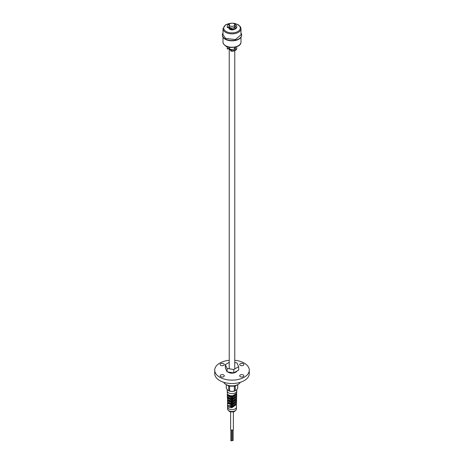 <?xml version="1.0" encoding="UTF-8"?>
<svg xmlns="http://www.w3.org/2000/svg" width="464" height="464" viewBox="0 0 464 464"><rect width="100%" height="100%" fill="white"/><g stroke="black" fill="none" stroke-linecap="round" stroke-linejoin="round"><path stroke-width="0.7" d="M234.767 362.494L236.884 362.825L238.67 366.676L238.67 370.063L233.786 372.882L227.116 371.85L225.33 367.998L225.33 364.611L229.233 362.355M238.67 366.676L233.786 369.495L233.786 372.882M233.786 369.495L227.116 368.462L227.116 371.85M227.116 368.462L225.33 364.611M236.953 371.055A5.185 2.993 180 0 1 228.334 372.279A5.185 2.993 180 0 1 227.859 371.966M229.233 24.778L229.233 26.471A2.767 1.595 -0 0 0 232 28.066A2.767 1.595 -0 0 0 234.767 26.471L234.767 24.778A2.767 1.595 180 0 1 232 26.373A2.767 1.595 180 0 1 229.233 24.778A2.767 1.595 180 0 1 230.741 23.351A2.767 1.595 180 0 1 233.618 23.478A2.767 1.595 180 0 1 234.767 24.778M229.581 27.243L229.581 27.318A2.419 1.398 -0 0 0 231.101 28.617M234.285 27.776A2.419 1.398 -0 0 0 234.419 27.318L234.419 27.243M229.245 27.161A2.767 1.595 -0 0 0 229.233 27.318A2.767 1.595 -0 0 0 230.921 28.785M234.651 27.77A2.767 1.595 -0 0 0 234.767 27.318A2.767 1.595 -0 0 0 234.668 26.895M229.233 47.276L229.233 47.931A2.767 1.595 -0 0 0 232 49.526A2.767 1.595 -0 0 0 234.767 47.931L234.767 47.276M229.581 48.703L229.581 48.778A2.419 1.398 -0 0 0 231.101 50.077M234.285 49.236A2.419 1.398 -0 0 0 234.419 48.778L234.419 48.703M229.245 48.621A2.767 1.595 -0 0 0 229.233 48.778A2.767 1.595 -0 0 0 230.921 50.245M234.651 49.23A2.767 1.595 -0 0 0 234.767 48.778A2.767 1.595 -0 0 0 234.668 48.355M234.535 24.134A4.773 2.755 180 0 1 236.773 26.471L236.773 26.976A4.773 2.755 180 0 1 231.107 29.684L230.852 29.36M231.687 28.055L230.799 28.965L231.107 29.684M229.448 27.092L227.314 27.498A4.773 2.755 180 0 1 227.227 26.976L227.227 26.471A4.773 2.755 180 0 1 229.465 24.134M227.314 27.498L227.314 26.987L227.87 27.132L227.87 27.637M227.314 26.987A4.773 2.755 180 0 1 227.227 26.471M236.773 26.471A4.773 2.755 180 0 1 231.107 29.174M233.955 27.596L234.755 27.718A3.503 2.024 -0 0 0 235.503 26.471A3.503 2.024 -0 0 0 235.347 25.862L235.347 26.373L234.767 26.257M235.48 26.726A3.503 2.024 -0 0 0 235.347 26.373M234.836 26.239L234.767 25.746M229.251 26.651L227.87 27.132M234.836 25.729L235.347 25.862M236.391 46.852A4.773 2.755 180 0 1 236.773 47.931L236.773 48.436A4.773 2.755 180 0 1 231.107 51.144L230.852 50.82M231.687 49.515L230.799 50.425L231.107 51.144M229.448 48.552L227.314 48.952A4.773 2.755 180 0 1 227.227 48.436L227.227 47.931A4.773 2.755 180 0 1 227.609 46.852M227.314 48.952L227.314 48.447L227.87 48.592L227.87 49.097M227.314 48.447A4.773 2.755 180 0 1 227.227 47.931M236.773 47.931A4.773 2.755 180 0 1 231.107 50.634M233.955 49.056L234.755 49.178A3.503 2.024 -0 0 0 235.503 47.931A3.503 2.024 -0 0 0 235.347 47.322L235.347 47.833L234.767 47.717M235.48 48.181A3.503 2.024 -0 0 0 235.347 47.833M229.251 48.111L227.87 48.592M229.233 27.283A3.115 1.798 -0 0 0 228.885 28.107A3.115 1.798 -0 0 0 229.802 29.377A3.115 1.798 -0 0 0 234.018 29.476M222.389 35.136A9.616 5.551 -0 0 0 222.384 35.281A9.616 5.551 -0 0 0 232 40.832A9.616 5.551 -0 0 0 241.616 35.281A9.616 5.551 -0 0 0 241.611 35.136M223.01 33.031A9.616 5.551 -0 0 0 222.384 34.997A9.616 5.551 -0 0 0 232 40.548A9.616 5.551 -0 0 0 241.616 34.997A9.616 5.551 -0 0 0 240.99 33.031M240.99 28.681L240.99 34.777L235.439 39.573L225.643 38.448L223.01 34.777L223.01 28.681A8.99 5.191 -0 0 0 225.643 32.352A8.99 5.191 -0 0 0 235.439 33.478A8.99 5.191 -0 0 0 240.99 28.681L240.526 26.912L238.339 24.76L234.738 23.449L232.452 23.2M233.38 411.69L233.38 429.351A1.38 0.8 180 0 1 232.162 430.14A1.38 0.8 180 0 1 230.654 429.531A1.38 0.8 180 0 1 230.62 429.351L230.62 411.69M231.809 430.14L231.809 440.736L230.857 440.8L230.846 429.786M233.154 429.786L233.154 440.551L232.191 440.551L232.191 430.14M229.233 360.308A17.29 9.982 0 0 0 214.71 370.162L214.71 373.549A17.29 9.982 0 0 0 219.774 380.608A17.29 9.982 0 0 0 238.618 382.771A17.29 9.982 0 0 0 249.29 373.549L249.29 370.162A17.29 9.982 0 0 0 234.767 360.308M214.71 370.162A17.29 9.982 0 0 0 219.774 377.22A17.29 9.982 0 0 0 238.618 379.384A17.29 9.982 0 0 0 249.29 370.162M240.311 365.359A2.076 1.201 0 0 0 242.573 365.62A2.076 1.201 0 0 0 243.855 364.513A2.076 1.201 0 0 0 241.779 363.318A2.076 1.201 0 0 0 239.708 364.513A2.076 1.201 0 0 0 240.311 365.359M240.311 376.652A2.076 1.201 0 0 0 242.573 376.913A2.076 1.201 0 0 0 243.855 375.805A2.076 1.201 0 0 0 241.779 374.61A2.076 1.201 0 0 0 239.708 375.805A2.076 1.201 0 0 0 240.311 376.652M220.754 376.652A2.076 1.201 0 0 0 223.01 376.913A2.076 1.201 0 0 0 224.292 375.805A2.076 1.201 0 0 0 222.221 374.61A2.076 1.201 0 0 0 220.145 375.805A2.076 1.201 0 0 0 220.754 376.652M220.754 365.359A2.076 1.201 0 0 0 223.01 365.62A2.076 1.201 0 0 0 224.292 364.513A2.076 1.201 0 0 0 222.221 363.318A2.076 1.201 0 0 0 220.145 364.513A2.076 1.201 0 0 0 220.754 365.359M240.288 382.307A8.648 4.994 180 0 1 238.113 384.418A8.648 4.994 180 0 1 225.887 384.418L225.887 384.418A8.648 4.994 180 0 1 223.712 382.307M225.887 384.418L226.867 384.987L225.887 384.418M238.113 384.418L237.133 384.987A7.262 4.193 180 0 1 226.867 384.987M236.408 407.085A4.408 2.546 180 0 1 236.408 407.119A4.408 2.546 180 0 1 231.977 409.631A4.408 2.546 180 0 1 227.592 407.119A4.408 2.546 180 0 1 227.592 407.085M236.356 403.802L236.46 404.492L231.977 407.653C229.494 407.723 228.027 407.143 227.586 405.913L227.592 407.119M228.253 405.594L227.917 405.594A0.342 0.296 168.7 0 0 227.586 405.913L227.54 404.44C227.911 405.727 229.39 406.336 231.977 406.278L236.495 403.106L236.518 401.998L231.977 405.188L227.511 403.239L227.54 404.463A0.342 0.296 -6.6 0 1 227.54 404.44L227.546 404.422M235.845 400.368L236.141 400.751M236.414 401.319L236.518 401.998L236.42 401.302M227.482 401.847L231.977 403.813L236.547 400.606L236.57 399.504L231.977 402.723L227.459 400.739L227.749 402.636C228.079 402.816 228.398 404.544 233.566 403.645C235.851 402.52 236.843 401.505 236.547 400.606M236.472 398.825L236.57 399.504L236.478 398.808M227.43 399.353L231.977 401.348L236.599 398.112L236.623 397.01L231.977 400.258L227.401 398.245L227.963 400.461C228.624 401.441 230.62 401.633 233.955 401.047C235.834 400.2 236.715 399.22 236.599 398.112M236.524 396.331L236.623 397.01L236.53 396.314M227.372 396.853L231.977 398.883L236.652 395.618L236.675 394.51L231.977 397.793L227.348 395.751L227.372 396.853C226.989 397.544 227.975 398.257 230.324 398.988C236.42 399.057 237.017 395.618 236.652 395.618M236.704 393.124C236.095 393.536 238.096 395.902 230.457 396.54C227.963 395.844 226.919 395.119 227.319 394.359L231.977 396.418L236.704 393.124L236.75 390.972A4.75 2.743 -0 0 0 236.75 390.937L236.75 389.65M227.25 389.65L227.25 390.937A4.75 2.743 -0 0 0 227.25 390.972A4.75 2.743 -0 0 0 231.977 393.681A4.75 2.743 -0 0 0 236.75 390.972M227.273 391.981A0.342 0.296 172.8 0 0 227.279 392.01L227.406 392.915M234.819 395.624L228.508 395.844M234.784 398.095L228.543 398.321M234.743 400.571L228.584 400.792M234.709 403.042L228.619 403.268M234.674 405.519L228.653 405.739M227.905 405.101L227.917 405.594L232.128 407.154L236.124 404.254M227.859 402.787L231.751 404.724L236.17 401.836M227.807 400.293L231.751 402.259L236.222 399.342M227.754 397.805L231.751 399.794L236.275 396.853M227.696 395.316L231.751 397.329L236.327 394.365M235.735 390.514A5.185 2.993 180 0 1 235.666 390.555A5.185 2.993 180 0 1 231.971 391.43A5.185 2.993 180 0 1 228.334 390.555A5.185 2.993 180 0 1 228.259 390.508M230.631 386.135L229.581 386.135A5.707 3.294 180 0 1 228.682 385.833L228.566 385.717M235.393 385.723L235.265 385.851A5.707 3.294 180 0 1 234.366 386.147L233.299 386.147M226.293 384.639L226.293 388.008A5.707 3.294 -0 0 0 226.31 388.293L227.499 389.922L228.682 390.694A5.707 3.294 -0 0 0 229.581 390.995L231.971 391.43L234.366 391.007A5.707 3.294 -0 0 0 235.265 390.711L235.666 390.555M226.31 384.65L226.31 388.293M228.334 390.555L228.682 390.694L228.682 385.833M229.581 386.135L229.581 390.995M234.366 386.147L234.366 391.007M235.265 385.851L235.265 390.711L236.478 389.951L237.684 388.327A5.707 3.294 -0 0 0 237.707 388.008L237.707 384.65M237.684 384.668L237.684 388.327M227.551 404.498A0.342 0.296 -6.6 0 1 227.54 404.463C228.16 405.084 226.716 406.104 232.226 406.394C237.852 404.782 235.776 403.773 236.495 403.106M227.412 393.269L227.279 392.01A0.342 0.296 172.8 0 0 227.285 392.039M234.836 47.699L234.836 47.258M225.643 45.716A8.99 5.191 -0 0 0 235.439 46.841A8.99 5.191 -0 0 0 240.99 42.044C241.361 48.128 227.43 48.471 225.788 46.04C223.706 44.538 222.784 43.21 223.01 42.044A8.99 5.191 -0 0 0 225.643 45.716M230.631 23.386A8.288 4.785 -0 0 0 224.106 26.651A8.288 4.785 -0 0 0 226.136 31.494A8.288 4.785 -0 0 0 239.366 30.299A8.288 4.785 -0 0 0 233.369 23.386M236.408 408.958C235.521 411.197 234.042 412.154 231.977 411.829C229.935 412.142 228.474 411.185 227.592 408.958A4.408 2.546 -0 0 0 231.977 411.504A4.408 2.546 -0 0 0 236.408 408.958L236.408 407.102M227.598 404.724L227.563 405.658M234.767 27.712L234.767 27.318M229.233 28.93L229.233 27.318M234.767 368.926L234.767 50.68M234.767 49.172L234.767 48.778M229.233 368.787L229.233 48.778M230.799 29.47L230.799 28.965M230.799 50.93L230.799 50.425M223.01 37.242L223.01 42.044M240.99 37.242L240.99 42.044M231.548 23.2L225.562 24.824L223.01 28.681M227.592 408.958L227.592 407.102M236.408 407.119L236.362 403.779M227.319 394.359L227.296 393.257M227.267 391.865L227.25 390.972M227.685 402.543L227.511 403.239M227.633 400.043L227.459 400.739M227.575 397.549L227.401 398.245M227.517 395.055L227.348 395.751M236.675 394.51L236.582 393.814"/></g></svg>
